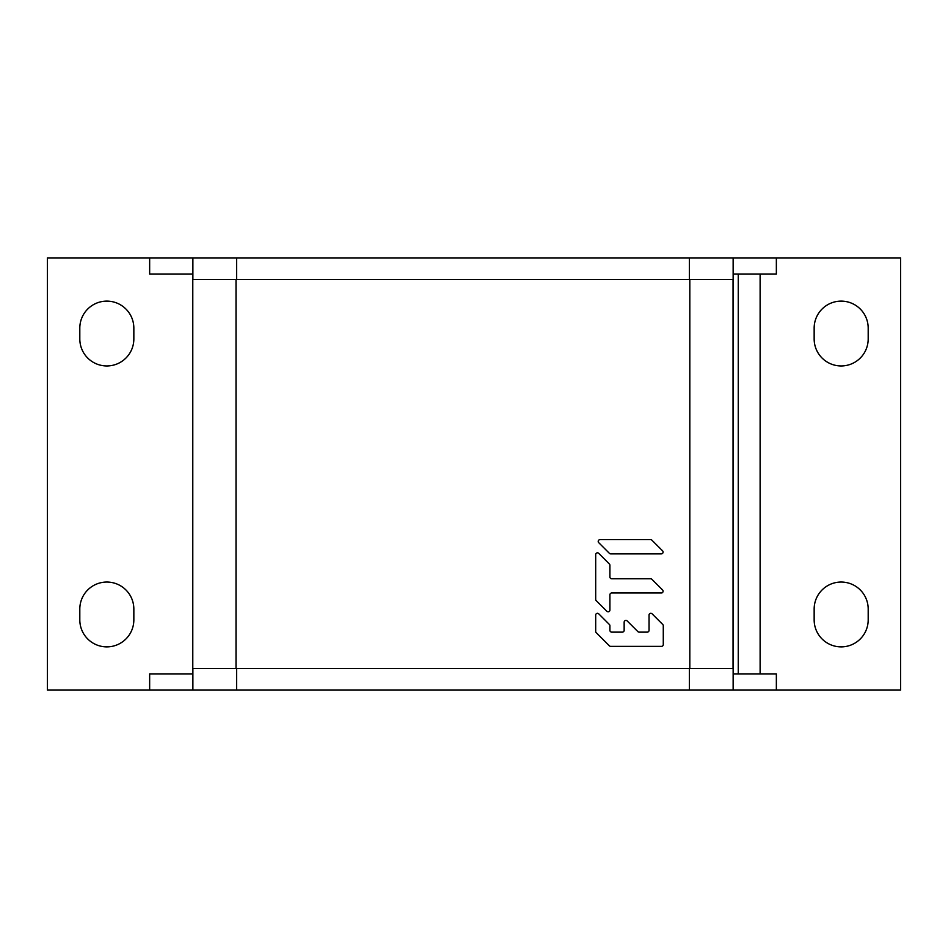 <?xml version="1.0" encoding="UTF-8"?>
<svg xmlns="http://www.w3.org/2000/svg" width="948" height="948" viewBox="0 0 948 948"><rect width="100%" height="100%" fill="white"/><g stroke="black" fill="none" stroke-linecap="round" stroke-linejoin="round"><path stroke-width="1.42" d="M661.313 553.869A1.778 1.778 0 0 0 662.569 550.835A1.778 1.778 0 0 1 661.313 553.869L610.654 553.869A1.778 1.778 0 0 1 609.398 553.348A1.778 1.778 0 0 0 610.654 553.869M650.636 578.778A1.778 1.778 0 0 1 651.892 579.299A1.778 1.778 0 0 0 650.636 578.778L611.697 578.778L650.636 578.778M609.92 610.05L609.92 594.775L609.92 610.05A1.778 1.778 0 0 1 606.886 611.306A1.778 1.778 0 0 0 609.92 610.05M595.7 599.373A1.778 1.778 0 0 0 596.221 600.641A1.778 1.778 0 0 1 595.7 599.373L595.7 554.604A1.778 1.778 0 0 1 598.733 553.348A1.778 1.778 0 0 0 595.7 554.604M647.271 632.126L639.118 632.126L647.271 632.126A1.778 1.778 0 0 0 649.048 630.349L649.048 615.074L649.048 630.349M649.048 615.074A1.778 1.778 0 0 1 652.082 613.818A1.778 1.778 0 0 0 649.048 615.074M663.28 625.751A1.778 1.778 0 0 0 662.759 624.495A1.778 1.778 0 0 1 663.28 625.751L663.28 644.581A1.778 1.778 0 0 1 661.503 646.358L610.654 646.358A1.778 1.778 0 0 1 609.398 645.837A1.778 1.778 0 0 0 610.654 646.358M595.7 631.392A1.778 1.778 0 0 0 596.221 632.648A1.778 1.778 0 0 1 595.7 631.392L595.7 615.074A1.778 1.778 0 0 1 598.733 613.818A1.778 1.778 0 0 0 595.7 615.074M609.92 625.751A1.778 1.778 0 0 0 609.398 624.495A1.778 1.778 0 0 1 609.92 625.751L609.92 630.349A1.778 1.778 0 0 0 611.697 632.126L622.374 632.126L611.697 632.126M624.151 622.196L624.151 630.349L624.151 622.196A1.778 1.778 0 0 1 627.185 620.94L637.862 631.605L627.185 620.94M192.788 690.097L192.788 668.494L733.136 668.494L733.136 690.097L149.654 690.097L149.654 673.898L192.788 673.898M192.882 279.506L192.882 257.903L236.621 257.903L236.621 279.506L192.788 279.506L192.788 257.903L149.654 257.903L149.654 274.102L192.788 274.102M236.621 279.506L733.136 279.506L733.136 257.903L900.6 257.903L900.6 690.097L733.136 690.097L733.136 673.898L776.353 673.898L776.353 690.097M149.654 690.097L47.4 690.097L47.4 257.903L149.654 257.903M236.621 257.903L733.136 257.903L733.136 673.898M133.846 328.126L133.846 338.934A27.018 27.018 0 0 1 106.828 365.952A27.018 27.018 0 0 1 79.81 338.934L79.81 328.126A27.018 27.018 0 0 1 106.828 301.12A27.018 27.018 0 0 1 133.846 328.126M79.81 619.874L79.81 609.066A27.018 27.018 0 0 1 106.828 582.048A27.018 27.018 0 0 1 133.846 609.066L133.846 619.874A27.018 27.018 0 0 1 106.828 646.88A27.018 27.018 0 0 1 79.81 619.874M192.882 668.494L192.882 690.097M236.621 668.494L236.621 690.097M689.397 668.494L689.397 690.097M776.353 257.903L776.353 274.102L733.136 274.102M738.255 274.102L738.255 673.898M760.118 673.898L760.118 274.102M814.154 619.874L814.154 609.066A27.018 27.018 0 0 1 841.172 582.048A27.018 27.018 0 0 1 868.19 609.066L868.19 619.874A27.018 27.018 0 0 1 841.172 646.88A27.018 27.018 0 0 1 814.154 619.874M868.19 328.126L868.19 338.934A27.018 27.018 0 0 1 841.172 365.952A27.018 27.018 0 0 1 814.154 338.934L814.154 328.126A27.018 27.018 0 0 1 841.172 301.12A27.018 27.018 0 0 1 868.19 328.126M689.397 257.903L689.397 279.506M192.788 668.494L192.788 279.506M236.016 668.494L236.016 279.506M689.824 668.494L689.824 279.506M609.398 553.348L598.733 542.683A1.778 1.778 0 0 1 599.989 539.649L650.636 539.649A1.778 1.778 0 0 1 651.892 540.17L662.569 550.835M609.92 594.775A1.778 1.778 0 0 1 611.697 592.998L661.313 592.998A1.778 1.778 0 0 0 662.569 589.964L651.892 579.299M611.697 578.778A1.778 1.778 0 0 1 609.92 576.988L609.92 565.281A1.778 1.778 0 0 0 609.398 564.024L598.733 553.348M596.221 600.641L606.886 611.306M596.221 632.648L609.398 645.837M662.759 624.495L652.082 613.818M639.118 632.126A1.778 1.778 0 0 1 637.862 631.605M624.151 630.349A1.778 1.778 0 0 1 622.374 632.126M609.398 624.495L598.733 613.818M733.041 279.506L733.041 668.494"/></g></svg>
